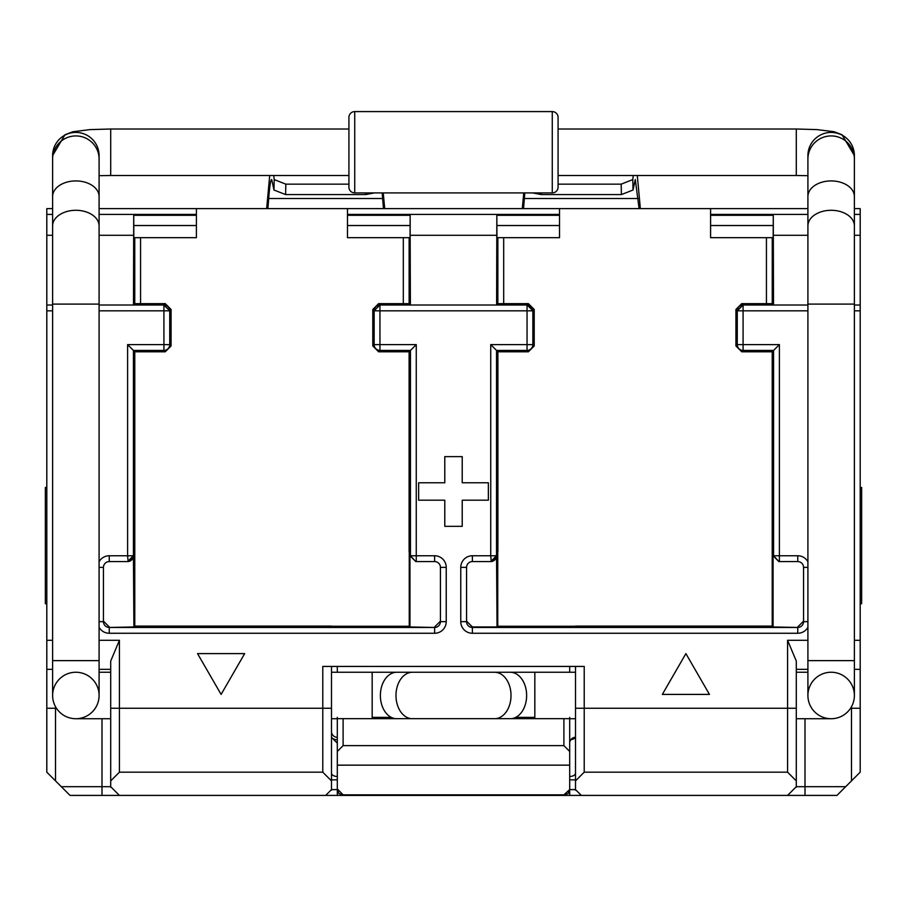 <?xml version="1.0" encoding="UTF-8"?>
<svg xmlns="http://www.w3.org/2000/svg" width="907" height="907" viewBox="0 0 907 907"><rect width="100%" height="100%" fill="white"/><g stroke="black" fill="none" stroke-linecap="round" stroke-linejoin="round"><path stroke-width="1.36" d="M337.302 718.854L337.302 717.369M569.698 717.369L569.698 743.128A5.805 5.805 0 0 1 575.514 737.312M569.698 672.246L569.698 666.43M337.302 666.43L337.302 672.246M343.107 718.65L337.302 718.661L337.302 751.449L343.107 745.622L563.893 745.622L569.698 751.449L569.698 718.661L343.107 718.65L343.107 745.622M569.698 751.449L569.698 789.566L563.893 794.849L343.107 794.849L337.302 788.92L338.867 793.523L343.107 794.849M569.698 742.459L569.698 731.711M854.383 669.343L860.199 669.343L860.199 772.174L836.957 795.416L337.302 795.416L337.302 751.449M337.302 789.566L337.302 765.157L569.698 765.157M337.302 724.081L337.302 742.459M569.698 789.566L568.133 793.523L563.893 794.849M575.514 666.43L575.514 708.265L584.221 708.265L575.514 708.265L575.514 789.612L569.698 789.612L569.698 788.92M584.221 772.174L584.221 708.265L796.289 708.265L787.571 708.265L787.571 772.174L584.221 772.174L575.514 780.893M331.146 708.265L322.779 708.265L331.486 708.265L331.486 666.43M337.302 737.312A5.805 5.805 0 0 1 331.486 731.507M331.486 708.265L331.486 780.893L322.779 772.174L119.429 772.174L119.429 708.265L110.711 708.265L110.711 786.698L61.325 786.698L46.801 772.174L46.801 669.343L52.617 669.343M807.91 640.285L787.571 640.285L787.571 708.265L584.221 708.265L584.221 666.43L322.779 666.43L322.779 708.265L110.711 708.265L110.711 661.033L119.429 640.285L119.429 708.265L322.779 708.265L322.779 772.174M55.52 780.893L55.52 708.265L46.801 708.265L56.438 708.265L55.52 708.265L55.52 706.734M851.48 706.734L851.48 708.265L860.199 708.265L850.562 708.265L851.48 708.265L851.48 780.893M796.267 787.299A8.719 8.719 0 0 0 796.289 786.698L796.289 661.033L787.571 640.285M796.289 780.893L787.571 772.174M331.486 780.893L331.486 789.612L331.486 779.85L337.302 779.85M119.429 772.174L110.711 780.893M845.675 786.698L796.289 786.698L787.571 795.416A8.719 8.719 0 0 0 788.172 795.394M569.698 789.612L569.698 795.416L581.319 795.416L575.514 789.612A5.805 5.805 0 0 0 575.537 790.212A5.805 5.805 0 0 1 575.514 789.612M581.319 795.416A5.805 5.805 0 0 1 580.718 795.382A5.805 5.805 0 0 0 581.319 795.416M331.463 790.212A5.805 5.805 0 0 0 331.486 789.612L325.681 795.416L337.302 795.416L325.681 795.416A5.805 5.805 0 0 0 326.282 795.382M325.681 795.416L119.429 795.416L110.711 786.698A8.719 8.719 0 0 0 110.733 787.299A8.719 8.719 0 0 1 110.711 786.698M119.429 795.416A8.719 8.719 0 0 1 118.828 795.394A8.719 8.719 0 0 0 119.429 795.416L70.043 795.416L61.325 786.698M787.571 795.416L816.617 795.416M273.733 175.493L274.197 179.575L285.818 184.155L348.923 184.155M365.725 192.919L365.759 194.574L285.603 194.574L285.818 184.155M382.187 192.919L383.457 208.61M267.905 208.61L268.71 198.531C269.651 186.003 270.649 179.677 271.715 179.563L273.982 190.028L285.603 194.574M365.759 194.574L374.41 192.919M558.077 184.155L621.182 184.155L632.803 179.575L633.267 175.493M532.59 192.919L541.241 194.574L621.397 194.574L633.018 190.028L635.285 179.563L639.095 208.61M523.543 208.61L524.813 192.919M266.647 208.61L269.708 175.493M384.715 208.61L383.23 192.919M640.353 208.61L637.292 175.493M523.77 192.919L522.285 208.61M46.801 487.49L45.35 487.49L45.35 603.688L46.801 603.688M860.199 487.49L861.65 487.49L861.65 603.688L860.199 603.688M379.897 305.013A5.805 5.805 -90 0 0 374.092 310.818L379.954 305.013A5.805 5.805 0 0 0 374.149 310.818L374.149 344.615A5.805 5.805 0 0 0 379.954 350.419L410.463 350.419L409.102 351.78L378.604 351.78L372.788 345.964L372.788 309.457L374.092 310.818A5.805 5.805 -90 0 1 379.897 305.013L527.046 305.013L379.954 305.013L379.954 310.818L374.149 310.818L374.149 344.615L379.954 344.615L379.954 350.419L378.604 351.78M532.919 310.75L534.212 309.457L534.212 345.964L528.396 351.78L497.898 351.78L496.537 350.419L527.046 350.419A5.805 5.805 0 0 0 532.851 344.615L532.851 310.818A5.805 5.805 0 0 0 527.046 305.013L527.103 305.013A5.805 5.805 90 0 1 532.908 310.818L527.114 304.933L528.396 303.652L497.875 303.675L497.875 237.691M772.242 237.691L772.242 303.675L741.722 303.652L735.917 309.457L735.917 345.964L737.266 344.615L737.266 310.818A5.805 5.805 0 0 1 743.082 305.013L743.082 344.615L737.266 344.615A5.805 5.805 0 0 0 743.082 350.419A5.805 5.805 0 0 1 737.266 344.615L737.266 310.818L743.082 305.013L807.91 305.013L743.014 305.013A5.805 5.805 -90 0 0 737.21 310.818L743.003 304.933L773.512 304.933L773.274 215.31L773.183 237.691L710.589 237.691L710.589 225.526L773.263 225.526M165.278 351.78L163.918 350.419L133.42 350.419L134.78 351.78L165.278 351.78L171.083 345.964L171.083 309.457L165.278 303.652L134.758 303.675L134.758 237.691M434.623 633.267L109.259 633.267L109.259 627.463A5.805 5.805 0 0 1 103.455 621.658L103.455 567.374A5.805 5.805 0 0 1 109.259 561.569L128.114 561.569L127.604 555.753L133.42 555.753L127.604 561.569A5.805 5.805 0 0 0 133.42 555.753L133.919 626.952L109.259 627.463L434.623 627.463L409.953 626.952L409.953 555.753L415.769 561.569L434.623 561.569A5.805 5.805 0 0 1 440.428 567.374L440.428 621.658A5.805 5.805 0 0 1 434.623 627.463A5.805 5.805 0 0 0 440.428 621.658L446.233 621.658A11.621 11.621 0 0 1 434.623 633.267L434.623 627.463M472.377 626.952L472.377 627.463A5.805 5.805 0 0 1 466.572 621.658L466.572 567.374A5.805 5.805 0 0 1 472.377 561.569L491.231 561.569L490.732 555.753L496.537 555.753L490.732 561.569A5.805 5.805 0 0 0 496.537 555.753L497.047 626.952L472.377 626.952L466.572 621.148M807.91 567.374L803.545 567.374L803.545 621.658A5.805 5.805 0 0 1 797.741 627.463L773.081 626.952L773.081 555.753L778.886 561.569L797.741 561.569A5.805 5.805 0 0 1 803.545 567.374A5.805 5.805 0 0 0 797.741 561.569L797.741 555.753A11.621 11.621 0 0 1 807.91 561.75M735.917 345.964L741.722 351.78L772.22 351.78L773.58 350.419L743.082 350.419L741.722 351.78M778.886 561.569L773.58 555.753L773.58 350.419L779.396 344.615L779.396 561.569M415.769 561.569L410.463 555.753L410.463 350.419L416.268 344.615L416.268 561.569M133.737 225.526L196.411 225.526L196.411 237.691L133.817 237.691L133.726 215.31L133.488 304.933L163.997 304.933L169.79 310.818A5.805 5.805 90 0 0 163.986 305.013L99.09 305.013L163.918 305.013L169.734 310.818L169.734 344.615L171.083 345.964M99.09 561.75A11.621 11.621 0 0 1 109.259 555.753L127.604 555.753L127.604 344.615L133.42 350.419L163.918 350.419L163.918 344.615L169.734 344.615A5.805 5.805 0 0 1 163.918 350.419A5.805 5.805 0 0 0 169.734 344.615L169.79 310.818A5.805 5.805 90 0 0 163.986 305.013M528.396 351.78L527.046 350.419L527.046 344.615L532.851 344.615L532.851 310.818L527.046 310.818L527.046 305.013M534.212 309.457L528.396 303.652M409.125 237.691L409.125 303.675L378.604 303.652L372.788 309.457M378.604 303.652L379.886 304.933L374.081 310.75M128.114 561.569L133.919 555.753M162.999 626.578L136.855 626.488L162.999 626.578M103.455 621.148L109.259 626.952M440.428 621.148L434.623 626.952M744.001 626.578L717.856 626.488L744.001 626.578M803.545 621.148L797.741 626.952M491.231 561.569L497.047 555.753M575.514 626.272L497.739 626.272L497.75 551.399M409.25 551.399L409.261 626.272L331.486 626.272M52.617 305.013L46.801 305.013L52.617 305.013M854.383 214.415L860.199 214.415L860.199 305.013L854.383 305.013L860.199 305.013L860.199 669.343M462.219 526.332L444.781 526.332L444.781 500.188L418.637 500.188L418.637 482.762L444.781 482.762L444.781 456.618L462.219 456.618L462.219 482.762L488.363 482.762L488.363 500.188L462.219 500.188L462.219 526.332M221.104 694.411L197.545 653.607L244.663 653.607L221.104 694.411M685.896 653.607L709.455 694.411L662.337 694.411L685.896 653.607M52.617 208.61L46.801 208.61L46.801 640.285L52.617 640.285M807.91 627.281A11.621 11.621 0 0 1 797.741 633.267L472.377 633.267L472.377 627.463L797.741 627.463A5.805 5.805 0 0 0 803.545 621.658L807.91 621.658M472.377 633.267A11.621 11.621 0 0 1 460.767 621.658L460.767 567.374A11.621 11.621 0 0 1 472.377 555.753L490.732 555.753L490.732 344.615L496.537 350.419L496.537 555.753M133.42 350.419L133.42 555.753M772.242 303.675L773.512 304.933M807.91 208.61L710.589 208.61L710.589 225.526M496.866 225.526L559.528 225.526L559.528 237.691L496.945 237.691L496.843 215.31L496.617 304.933L497.875 303.675M496.617 304.933L527.114 304.933M559.528 225.526L559.528 208.61L347.472 208.61L347.472 237.691L410.055 237.691L410.157 215.31L410.157 235.287L496.843 235.287M409.125 303.675L410.383 304.933L410.157 235.287M379.886 304.933L410.383 304.933M134.78 351.78L134.78 626.102L133.919 626.952M409.261 626.272L409.953 626.952M134.78 626.102L331.486 626.102M575.514 626.102L772.22 626.102L773.081 626.952M497.047 626.952L497.739 626.272M772.22 626.102L772.22 351.78M497.898 351.78L497.898 551.399M409.102 551.399L409.102 351.78M133.488 304.933L134.758 303.675M196.411 225.526L196.411 208.61L99.09 208.61M99.09 669.343L110.711 669.343M46.801 669.343L46.801 640.285M796.289 669.343L807.91 669.343M347.472 208.61L196.411 208.61M710.589 208.61L559.528 208.61M860.199 214.415L860.199 208.61L854.383 208.61M854.383 159.065L854.383 155.562A23.242 23.14 0 0 0 831.152 132.422A23.242 23.14 0 0 0 807.91 155.562L807.91 159.065A23.242 23.14 0 0 1 831.152 135.925A23.242 23.14 0 0 1 854.383 159.065L854.383 304.094L807.91 304.094L807.91 695.488A23.242 23.242 0 0 1 831.152 672.246A23.242 23.242 0 0 1 854.383 695.488A23.242 23.242 0 0 1 831.152 718.729A23.242 23.242 0 0 1 807.91 695.488A23.242 23.242 0 0 1 831.152 672.246A23.242 23.242 0 0 1 854.383 695.488A23.242 23.242 0 0 1 831.152 718.729A23.242 23.242 0 0 1 807.91 695.488M854.383 304.094L854.383 660.625L807.91 660.625M558.077 175.493L796.289 175.493L796.289 129.009L558.077 129.009L558.077 175.493M552.272 192.919A5.805 5.805 0 0 0 558.077 187.114L558.077 117.388A5.805 5.805 0 0 0 552.272 111.584L354.728 111.584A5.805 5.805 0 0 0 348.923 117.388L348.923 187.114A5.805 5.805 0 0 0 354.728 192.919L552.272 192.919L552.272 111.584M575.514 672.246L331.486 672.246M575.514 718.729L569.698 718.729M99.09 304.094L52.617 304.094L52.617 660.625L99.09 660.625L99.09 155.562A23.242 23.14 180 0 0 75.848 132.422A23.242 23.14 180 0 0 52.617 155.562L64.975 134.735L72.923 131.73L89.94 129.61L110.711 129.009L110.711 175.493L348.923 175.493M110.711 129.009L348.923 129.009M337.302 718.729L331.486 718.729M52.617 660.625L52.617 695.488A23.242 23.242 0 0 0 75.848 718.729A23.242 23.242 0 0 0 99.09 695.488A23.242 23.242 0 0 0 75.848 672.246A23.242 23.242 0 0 0 52.617 695.488A23.242 23.242 0 0 0 75.848 718.729A23.242 23.242 0 0 0 99.09 695.488A23.242 23.242 0 0 0 75.848 672.246A23.242 23.242 0 0 0 52.617 695.488A23.242 23.242 0 0 0 75.848 718.729A23.242 23.242 0 0 0 99.09 695.488L99.09 660.625M127.604 344.615L163.918 344.615L163.918 305.013A5.805 5.805 0 0 1 169.734 310.818L99.09 310.818M372.165 717.369L391.268 717.369M515.732 717.369L534.835 717.369M563.893 745.622L563.893 718.65M569.698 776.471A5.805 3.379 180 0 0 575.514 773.093M575.276 737.323A5.805 3.379 -0 0 1 570.832 739.681M569.698 779.85L575.514 779.85M337.302 776.471A5.805 3.379 0 0 1 331.486 773.093M336.168 739.681A5.805 3.379 -0 0 1 331.724 737.323M101.992 718.729L101.992 795.416M805.008 795.416L805.008 718.729M337.302 789.612L331.486 789.612M382.652 198.531L268.71 198.531M273.982 190.028L274.197 179.575M541.241 194.574L541.275 192.919M621.182 184.155L621.397 194.574M632.803 179.575L633.018 190.028M638.29 198.531L524.348 198.531M99.09 567.374L103.455 567.374A5.805 5.805 0 0 1 109.259 561.569L109.259 555.753M460.767 567.374L466.572 567.374A5.805 5.805 0 0 1 472.377 561.569L472.377 555.753M409.953 555.753L434.623 555.753L434.623 561.569A5.805 5.805 0 0 1 440.428 567.374L446.233 567.374L446.233 621.658M743.014 305.013A5.805 5.805 -90 0 0 737.21 310.818L807.91 310.818M735.917 309.457L737.198 310.75M529.269 305.455L532.908 310.818A5.805 5.805 90 0 0 527.103 305.013M534.212 345.964L532.851 344.615A5.805 5.805 0 0 1 527.046 350.419L496.537 350.419M410.463 350.419L379.954 350.419A5.805 5.805 0 0 1 374.149 344.615L372.788 345.964M169.802 310.75L171.083 309.457M779.396 344.615L743.082 344.615L743.082 350.419L773.58 350.419M773.081 555.753L797.741 555.753M741.722 303.652L743.003 304.933M109.259 627.463A5.805 5.805 0 0 1 103.455 621.658L99.09 621.658M472.377 627.463A5.805 5.805 0 0 1 466.572 621.658L460.767 621.658M163.997 304.933L165.278 303.652M52.617 310.818L46.801 310.818M860.199 310.818L854.383 310.818M797.741 633.267L797.741 627.463M490.732 344.615L527.046 344.615L527.046 310.818L379.954 310.818L379.954 344.615L416.268 344.615M434.623 555.753A11.621 11.621 0 0 1 446.233 567.374M109.259 633.267A11.621 11.621 0 0 1 99.09 627.281M710.589 215.31L773.274 215.31M496.843 215.31L559.528 215.31M347.472 214.415L559.528 214.415M410.157 215.31L347.472 215.31M347.472 225.526L410.134 225.526M403.309 303.652L403.309 237.691M766.438 303.652L766.438 237.691M503.691 237.691L503.691 303.652M140.562 237.691L140.562 303.652M133.726 215.31L196.411 215.31M46.801 235.287L52.617 235.287M99.09 235.287L133.726 235.287M46.801 214.415L52.617 214.415M99.09 214.415L196.411 214.415M99.09 640.285L119.429 640.285M773.274 235.287L807.91 235.287M854.383 235.287L860.199 235.287M860.199 640.285L854.383 640.285M710.589 214.415L807.91 214.415M854.383 196.558A23.242 15.634 180 0 0 831.152 180.924A23.242 15.634 180 0 0 807.91 196.558L807.91 304.094M854.383 225.922A23.242 15.634 180 0 0 831.152 210.288A23.242 15.634 180 0 0 807.91 225.922M854.383 695.488A23.242 23.242 0 0 1 831.152 718.729A23.242 23.242 0 0 0 854.383 695.488L854.383 660.625M534.835 718.65L534.835 672.246M511.537 718.65A23.242 16.428 -90 0 0 526.627 695.488A23.242 16.428 -90 0 0 510.188 672.246M495.936 718.65A23.242 16.428 -90 0 0 511.015 695.488A23.242 16.428 -90 0 0 494.587 672.246M411.064 718.65A23.242 16.428 -90 0 1 395.985 695.488A23.242 16.428 -90 0 1 412.413 672.246M395.463 718.65A23.242 16.428 -90 0 1 380.373 695.488A23.242 16.428 -90 0 1 396.812 672.246M372.165 718.65L372.165 672.246M99.09 159.065A23.242 23.14 180 0 0 75.848 135.925A23.242 23.14 180 0 0 52.617 159.065L52.617 155.562M99.09 196.558A23.242 15.634 180 0 0 75.848 180.924A23.242 15.634 180 0 0 52.617 196.558L52.617 159.065M99.09 225.922A23.242 15.634 180 0 0 75.848 210.288A23.242 15.634 180 0 0 52.617 225.922L52.617 196.558M354.728 192.919L354.728 111.584M331.486 737.312L337.302 743.128M807.91 159.065L807.91 196.558M854.383 155.562L842.025 134.735L834.077 131.73L817.06 129.61L796.289 129.009M796.289 718.729L831.152 718.729M110.711 718.729L75.848 718.729M796.289 175.493L807.91 175.697M796.289 672.246L807.91 672.246M110.711 175.493L99.09 175.697M110.711 672.246L99.09 672.246M52.617 304.094L52.617 225.922"/></g></svg>
